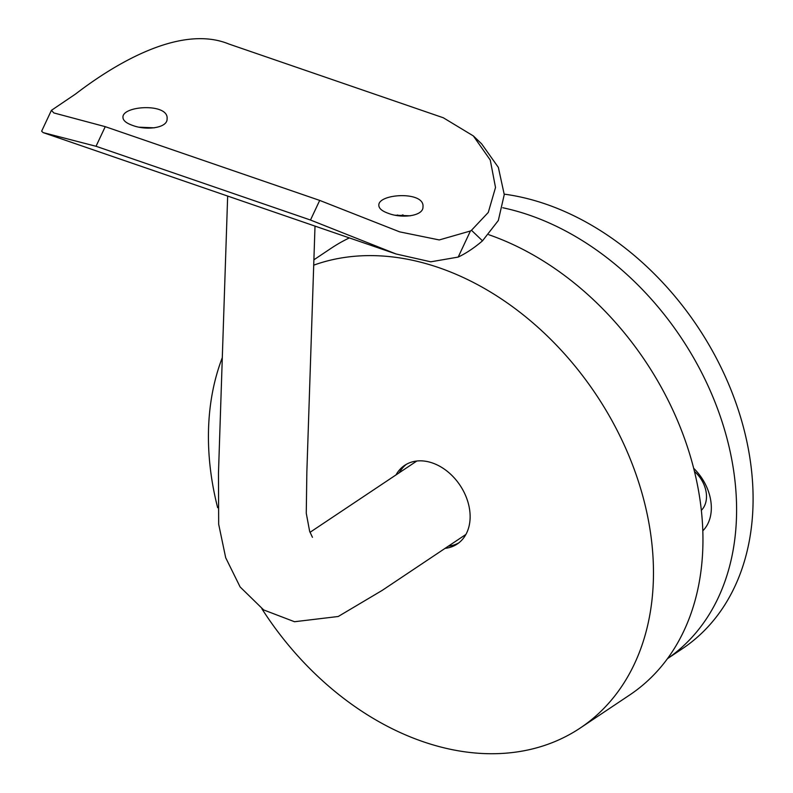 <?xml version="1.0" encoding="UTF-8"?>
<svg xmlns="http://www.w3.org/2000/svg" width="793" height="793" viewBox="0 0 793 793"><rect width="100%" height="100%" fill="white"/><g stroke="black" fill="none" stroke-linecap="round" stroke-linejoin="round"><path stroke-width="1.19" d="M410.189 215.825L395.429 215.22M154.298 127.832L139.548 127.217M473.352 135.93L481.648 143.87L498.361 167.402L504.259 194.582L498.321 220.513L482.501 240.834A178.118 86.11 -71 0 1 458.195 257.081L430.748 261.819L396.064 253.978L310.489 220.028L319.698 200.411L399.672 231.863L439.263 239.942L470.427 230.991A156.033 75.434 109 0 0 471.478 230.287L488.28 212.435L495.516 187.495L490.262 160.047L473.352 135.93L443.337 117.78L228.88 44.021C177.672 22.928 107.828 69.199 75.464 94.099A156.033 75.434 109 0 1 74.413 94.803L51.406 110.356L53.874 112.943L105.241 126.662L319.698 200.411M105.241 126.662L96.032 146.279L310.489 220.028M96.032 146.279L43.119 132.6L41.642 131.182L51.406 110.356M388.57 213.426C382.196 211.206 378.945 208.529 378.836 205.397C377.874 193.522 424.87 190.796 422.976 206.864C423.452 216.122 402.12 218.67 388.57 213.426M132.679 125.433C126.305 123.212 123.064 120.536 122.955 117.404C121.993 105.528 168.978 102.803 167.085 118.871C167.571 128.119 146.239 130.676 132.679 125.433M693.657 468.266A45.082 33.306 56.2 0 1 702.806 530.814M667.438 658.666A259.44 191.678 -123.8 0 0 718.18 410.467A259.44 191.678 -123.8 0 0 502.782 207.756M402.973 214.844A259.44 191.678 -123.8 0 0 400.406 215.924M701.339 510.355A27.051 19.984 -123.8 0 0 694.45 471.458M701.29 509.849A27.051 19.984 -123.8 0 0 702.043 509.612M667.419 658.696L682.337 648.733A259.44 191.678 -123.8 0 0 731.959 392.277A259.44 191.678 -123.8 0 0 504.259 194.146M397.65 214.972A259.44 191.678 -123.8 0 0 396.867 215.468M445.081 548.36A47.302 34.942 -123.8 0 0 457.234 544.008A47.302 34.942 -123.8 0 0 470.11 518.156A47.302 34.942 -123.8 0 0 447.48 471.488A47.302 34.942 -123.8 0 0 404.668 465.362A47.302 34.942 -123.8 0 0 396.004 474.928M448.382 546.159A47.302 34.942 -123.8 0 0 458.85 542.848M406.363 464.321A47.302 34.942 -123.8 0 0 399.305 472.727M261.849 608.717A268.639 198.478 -123.8 0 0 580.228 728.033L629.721 694.965A268.639 198.478 -123.8 0 0 702.816 548.092A268.639 198.478 -123.8 0 0 488.775 234.708M349.346 237.91A268.639 198.478 -123.8 0 0 331.167 248.259L313.889 259.807M580.228 728.033A268.639 198.478 -123.8 0 0 653.333 581.16A268.639 198.478 -123.8 0 0 542.6 331.553A268.639 198.478 -123.8 0 0 313.711 265.169M222.308 357.613A268.639 198.478 -123.8 0 0 217.649 507.698M482.501 240.834L471.478 230.287M470.427 230.991L458.195 257.081M227.66 196.059L218.471 473.173L218.68 524.262L225.698 557.737L240.11 586.939L263.663 609.936L294.52 621.732L338.214 616.498L382.137 590.428L465.907 534.442M315.009 226.094L306.851 472.023L306.267 513.259L309.637 531.3L312.442 537.307M310.004 532.331L416.831 461.011M43.119 132.6L396.064 253.978"/></g></svg>
